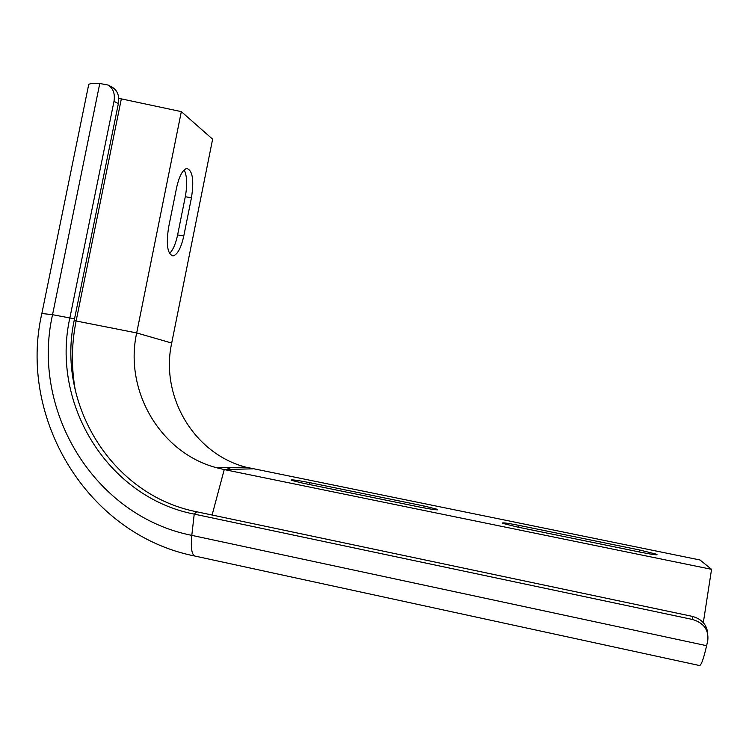<?xml version="1.0" encoding="UTF-8"?>
<svg xmlns="http://www.w3.org/2000/svg" width="749" height="749" viewBox="0 0 749 749"><rect width="100%" height="100%" fill="white"/><g stroke="black" fill="none" stroke-linecap="round" stroke-linejoin="round"><path stroke-width="1.12" d="M641.359 552.369L517.484 527.053L502.551 523.298C501.381 522.315 506.858 522.999 518.982 525.367L639.712 550.009L656.761 554.297C658.249 555.309 653.119 554.672 641.359 552.369M252.759 468.818L224.232 469.576L216.658 467.751L245.775 467.142L700.034 559.99L711.55 569.334L703.32 622.662M212.107 515.022L224.232 469.576L711.55 569.334M420.208 507.167L303.064 483.227L291.155 480.249C290.575 479.351 296.782 480.156 309.777 482.665L424.112 506.006L437.65 509.395C438.68 510.369 432.866 509.62 420.208 507.167M169.527 253.462C173 250.091 175.697 243.912 177.616 234.924L185.293 196.734C187.428 184.853 187.063 175.893 184.207 169.845M112.21 87.221L112.406 87.333C117.574 90.601 119.559 96.012 118.37 103.577L74.525 318.859C55.473 403.402 111.807 495.398 196.762 511.782L194.225 514.114C107.762 497.392 50.501 403.758 69.9 317.726L113.998 101.349C115.196 93.737 113.211 88.298 108.034 85.021L99.776 83.485C94.262 83.092 90.582 83.392 88.738 84.375L88.185 87.099M216.658 467.751C160.202 452.986 123.969 390.501 136.683 332.931L181.333 111.629L118.735 98.316M176.605 187.671L168.609 227.35C165.969 244.726 167.467 254.239 173.103 255.896C177.541 254.576 181.099 247.938 183.777 236.001L191.454 197.783C194.16 180.219 192.624 170.444 186.857 168.459C182.653 169.62 179.236 176.024 176.605 187.671M245.775 467.142C193.673 453.585 160.052 396.071 171.699 343.051L212.622 139.183L181.333 111.629M230.832 469.408L226.544 467.545M706.625 645.704L191.8 535.366L194.225 514.114L692.628 619.489C703.863 622.962 708.91 630.003 707.758 640.601L706.625 645.704C703.302 660.056 700.764 666.629 699.014 665.43L196.116 556.31C191.95 556.17 190.508 549.186 191.8 535.366C94.617 516.239 30.765 411.023 52.542 314.683L41.841 313.503M196.762 511.782L692.338 616.38C701.785 619.002 706.916 624.769 707.749 633.673M74.525 318.859L52.542 314.683L99.776 83.485M118.37 103.577L113.998 101.349M171.699 343.051L136.683 332.931L76.117 320.993L121.338 98.905M75.593 391.802C71.192 368.218 71.361 344.615 76.117 320.993L74.179 320.609M692.628 619.489L692.338 616.38M185.293 196.734L191.454 197.783M177.616 234.924L183.777 236.001M518.617 527.287L518.982 525.367M639.356 551.957L639.712 550.009M309.412 484.528L309.777 482.665M423.747 507.869L424.112 506.006M194.384 555.945C86.94 534.486 17.658 417.811 41.935 313.082L88.738 84.375M171.596 255.624L173.103 255.896M656.658 554.812L656.761 554.297M437.566 509.872L437.65 509.395M112.406 87.333L108.034 85.021"/></g></svg>
